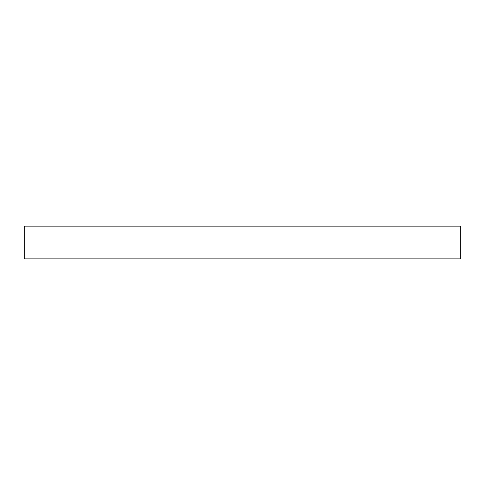 <?xml version="1.0" encoding="UTF-8"?>
<svg xmlns="http://www.w3.org/2000/svg" width="485" height="485" viewBox="0 0 485 485"><rect width="100%" height="100%" fill="white"/><g stroke="black" fill="none" stroke-linecap="round" stroke-linejoin="round"><path stroke-width="0.36" stroke-dasharray="2.42 1.82" d="M24.25 226.131L460.75 226.131L24.25 226.131M460.75 258.869L24.25 258.869L460.75 258.869"/><path stroke-width="0.73" d="M24.25 226.131L24.25 258.869L460.75 258.869L460.75 226.131L24.25 226.131L24.25 258.869L460.75 258.869L460.75 226.131L24.25 226.131"/></g></svg>
